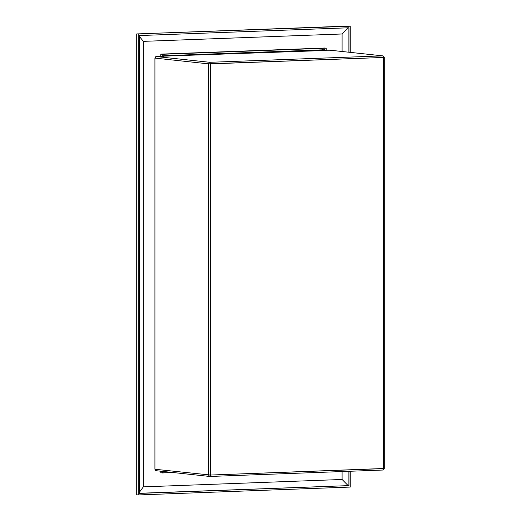 <?xml version="1.0" encoding="UTF-8"?>
<svg xmlns="http://www.w3.org/2000/svg" width="521" height="521" viewBox="0 0 521 521"><rect width="100%" height="100%" fill="white"/><g stroke="black" fill="none" stroke-linecap="round" stroke-linejoin="round"><path stroke-width="0.78" d="M383.547 57.46L384.081 57.33L383.547 57.46L383.547 468.613L382.779 470.04L384.29 468.535L384.29 57.375L382.779 55.871L383.547 57.46L382.779 55.871L209.787 62.299L208.485 63.855L210.549 63.888L209.787 62.299L210.549 63.888L383.547 57.46L208.485 63.855L208.485 475.009L209.787 476.468L210.549 475.041L154.919 469.258L156.222 470.717L155.727 470.619L154.919 469.258L210.549 475.041L209.787 476.468L382.779 470.04L383.547 468.613L384.081 468.483L210.549 475.041L210.549 63.888L210.549 475.041L383.547 468.613L383.547 57.46M156.222 470.717L209.787 476.468L208.485 475.009L208.485 63.855L209.787 62.299L156.222 56.548L154.919 58.105L208.485 63.855L154.919 58.105L154.919 469.258L154.919 58.105L155.304 57.023M329.539 50.153L382.922 55.877L329.376 50.127M155.727 56.678L160.774 56.379L160.774 54.119L160.774 56.379L162.305 56.542L162.305 54.282L160.774 54.119L324.661 48.03L160.774 54.119L324.661 48.03L326.192 48.193L326.192 50.452L324.896 50.498L324.896 49.749L163.607 55.74L163.607 56.496L156.222 56.548L209.787 62.299L382.779 55.871L384.081 57.33M382.779 55.871L329.213 50.12L326.192 50.231L329.715 50.218M324.896 50.498L163.607 56.164L326.192 50.452L326.192 48.193L162.305 54.282L162.305 56.542L163.607 56.496L163.607 55.74L324.896 49.749L324.896 50.498M162.305 472.97L162.305 471.381L162.305 472.97L160.774 472.808L173.304 472.56L162.305 472.97M160.774 471.218L160.774 472.808L160.774 471.218M342.095 479.476L348.054 485.52L348.054 471.336L348.054 485.52L342.095 479.476L143.347 486.861L139.543 492.065L143.347 486.861L143.347 41.361L139.543 36.587L143.347 41.361L342.095 33.976L342.095 51.488L342.095 33.976L348.054 27.672L342.095 33.976L143.347 41.361L143.347 486.861L342.095 479.476L342.095 471.557L342.095 479.476M348.054 52.133L348.054 27.802L348.054 52.133M139.543 493.263L348.959 485.611L348.959 471.303L348.959 485.611L139.543 493.263M348.959 52.23L348.959 27.769L139.543 35.552L139.543 493.394L348.959 485.611L139.543 493.394L139.543 35.552L348.959 27.769L348.959 52.23M322.597 49.502L322.597 50.257L322.597 49.502M136.71 494.787L136.71 33.93L350.255 26.213L350.255 52.367L350.255 26.213L348.725 26.05L136.71 33.93L350.255 26.213L136.71 33.93L136.71 494.787L138.241 494.95L138.241 34.093L138.241 494.95L136.71 494.787M350.255 471.251L350.255 487.07L138.241 494.95L350.255 487.07L350.255 471.251M382.837 470.04L209.839 476.468"/></g></svg>

